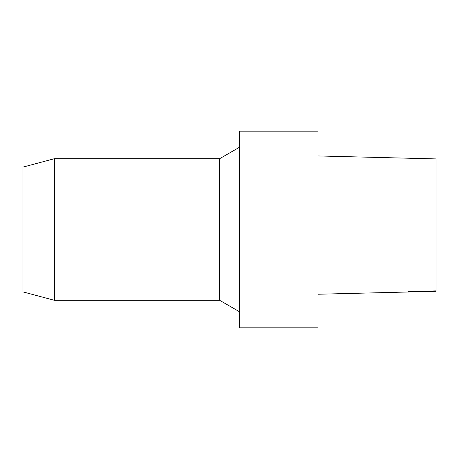 <?xml version="1.0" encoding="UTF-8"?>
<svg xmlns="http://www.w3.org/2000/svg" width="459" height="459" viewBox="0 0 459 459"><rect width="100%" height="100%" fill="white"/><g stroke="black" fill="none" stroke-linecap="round" stroke-linejoin="round"><path stroke-width="0.69" d="M436.05 158.912L318.024 155.951L436.05 158.912L436.05 291.304L318.024 294.236M318.024 131.182L318.024 327.818L239.334 327.818L239.334 131.182L318.024 131.182M22.95 167.116L22.95 291.884L54.426 300.318L54.426 158.682L22.95 167.116M54.426 158.682L219.666 158.682L219.666 300.318L54.426 300.318M219.666 300.318L239.334 311.672M408.636 291.591L436.05 290.874M219.666 158.682L239.334 147.328"/></g></svg>
